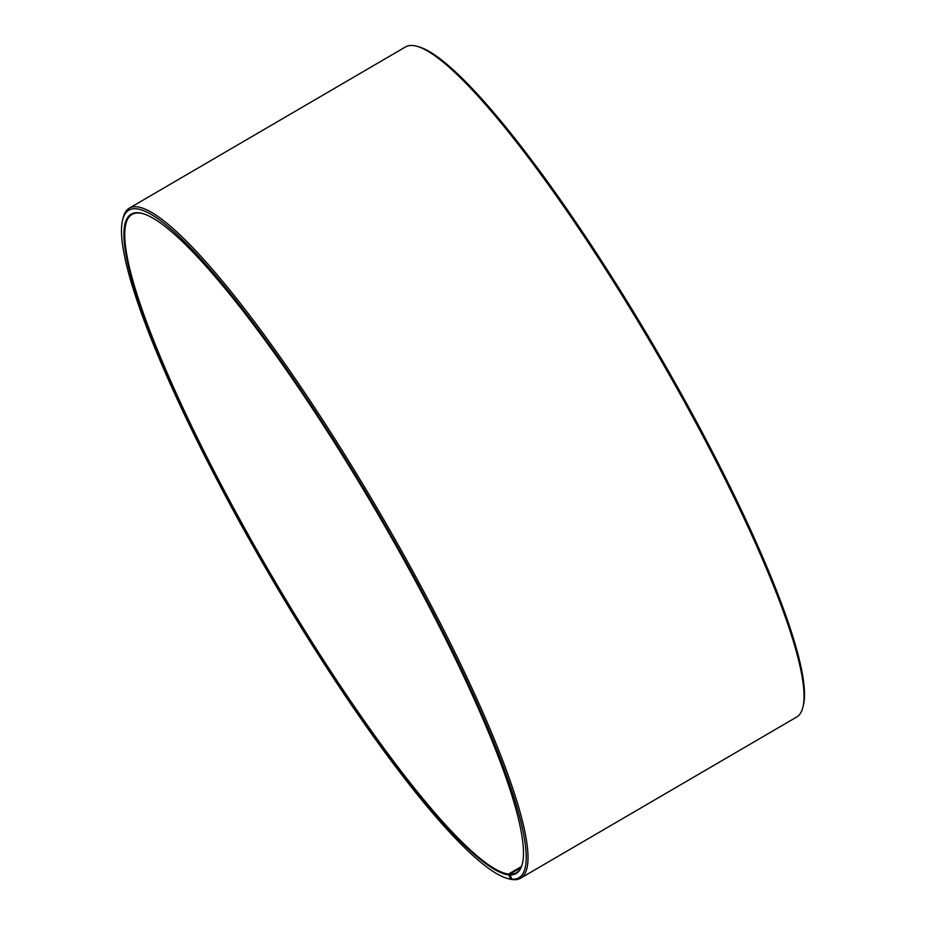 <?xml version="1.0" encoding="UTF-8"?>
<svg xmlns="http://www.w3.org/2000/svg" width="926" height="926" viewBox="0 0 926 926"><rect width="100%" height="100%" fill="white"/><g stroke="black" fill="none" stroke-linecap="round" stroke-linejoin="round"><path stroke-width="1.39" d="M512.749 879.411L510.643 879.087L508.478 874.086L521.442 866.528M508.478 874.086A381.153 61.591 59.7 0 1 259.419 554.489A381.153 61.591 59.7 0 1 132.094 214.415A381.153 61.591 59.7 0 1 143.044 213.674M522.414 863.588A381.153 61.591 59.7 0 1 516.395 872.755A381.153 61.591 59.7 0 1 509.775 874.202L520.898 867.708M510.643 879.087A386.593 62.47 59.7 0 1 507.205 878.38A386.593 62.47 59.7 0 1 269.825 575.359A386.593 62.47 59.7 0 1 122.683 219.647L123.135 217.83A387.959 62.69 59.7 0 1 129.362 208.13L405.484 46.948A387.959 62.69 59.7 0 1 416.989 46.3L418.795 46.798A386.593 62.47 59.7 0 1 656.175 349.831A386.593 62.47 59.7 0 1 803.317 705.543L802.865 707.36A387.959 62.69 59.7 0 1 796.638 717.06L520.516 878.23A387.959 62.69 59.7 0 1 513.791 879.7L511.962 879.191L509.775 874.202M416.989 46.3A387.959 62.69 59.7 0 1 655.203 350.398A387.959 62.69 59.7 0 1 802.865 707.36M512.46 879.584A387.959 62.69 59.7 0 1 509.011 878.89L507.205 878.38M129.362 208.13A387.959 62.69 59.7 0 1 379.081 511.58A387.959 62.69 59.7 0 1 520.516 878.23M122.683 219.647A386.593 62.47 59.7 0 1 371.893 502.401A386.593 62.47 59.7 0 1 511.962 879.191M508.27 874.838A381.697 61.683 59.7 0 1 243.573 527.542A381.697 61.683 59.7 0 1 142.685 213.57A381.697 61.683 59.7 0 1 377.056 512.761A381.697 61.683 59.7 0 1 522.322 863.958A381.697 61.683 59.7 0 1 509.578 874.943"/></g></svg>
